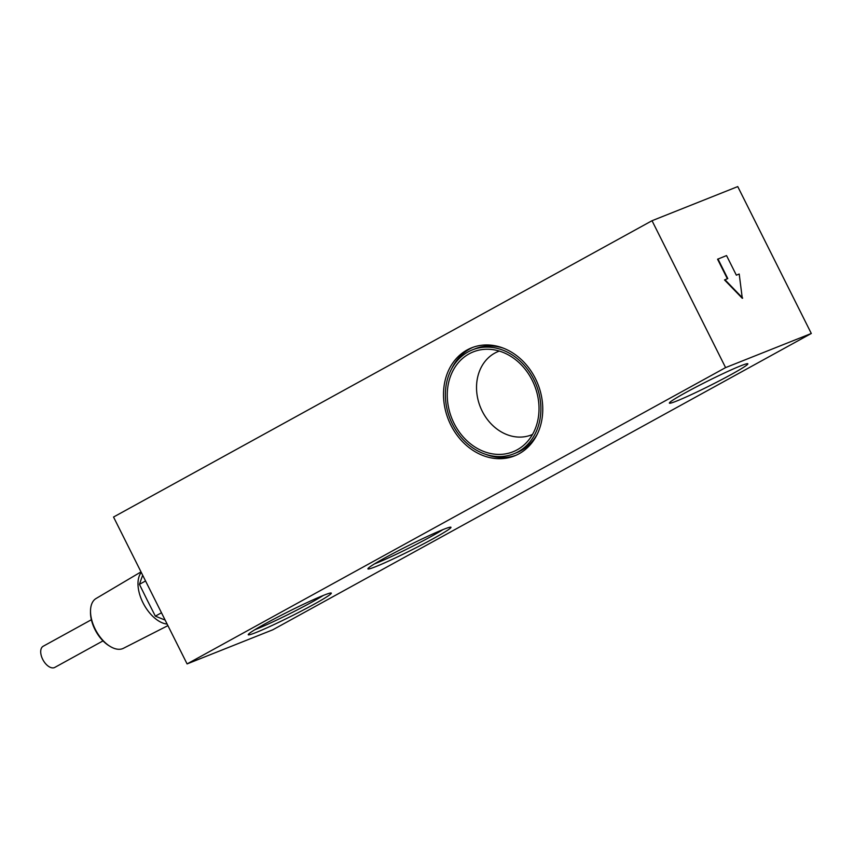 <?xml version="1.0" encoding="UTF-8"?>
<svg xmlns="http://www.w3.org/2000/svg" width="854" height="854" viewBox="0 0 854 854"><rect width="100%" height="100%" fill="white"/><g stroke="black" fill="none" stroke-linecap="round" stroke-linejoin="round"><path stroke-width="1.28" d="M103.014 640.884L54.805 667.412A12.063 6.725 -118.8 0 1 42.7 659.341A12.063 6.725 -118.8 0 1 43.17 646.264L91.378 619.737M109.856 646.243L108.671 645.507A26.677 14.881 -118.8 0 1 94.922 629.451A26.677 14.881 -118.8 0 1 90.503 612.489L90.513 611.08A28.417 15.842 61.2 0 0 95.21 629.152A28.417 15.842 61.2 0 0 109.856 646.243A28.417 15.842 61.2 0 0 123.467 648.282L167.918 625.619M141.017 571.892L96.075 598.505A28.417 15.842 61.2 0 0 90.513 611.08M141.284 572.436A30.168 16.824 61.2 0 0 142.97 602.732A30.168 16.824 61.2 0 0 167.138 624.071M142.671 575.212L139.426 584.339L147.304 600.298L155.353 616.15L161.481 612.777M155.353 616.15L165.153 620.1M139.426 584.339L145.554 580.966M454.05 423.338A53.749 44.515 -111.7 0 0 524.996 444.08A53.749 44.515 -111.7 0 0 532.223 380.318A53.749 44.515 -111.7 0 0 487.239 349.243A53.749 44.515 -111.7 0 0 454.05 423.338M499.312 351.079A44.888 37.17 -111.7 0 0 482.2 411.148A44.888 37.17 -111.7 0 0 532.501 434.451M503.476 348.197A55.948 46.329 -111.7 0 0 475.304 348.71L472.443 349.852A55.948 46.329 -111.7 0 0 452.449 424.214A55.948 46.329 -111.7 0 0 513.83 453.805A55.948 46.329 -111.7 0 0 533.825 379.443A55.948 46.329 -111.7 0 0 472.443 349.852M450.859 425.1A58.136 48.144 -111.7 0 0 514.642 455.844A58.136 48.144 -111.7 0 0 535.415 378.568A58.136 48.144 -111.7 0 0 471.632 347.813A58.136 48.144 -111.7 0 0 450.859 425.1M485.659 454.317A58.136 48.144 -111.7 0 0 516.062 455.246M731.472 374.362A43.885 2.53 153.4 0 0 747.72 363.719A43.885 2.53 153.4 0 0 725.025 372.707A43.885 2.53 153.4 0 0 685.751 392.562A43.885 2.53 153.4 0 0 669.376 402.949A43.885 2.53 153.4 0 0 690.171 395.156A43.885 2.53 153.4 0 0 731.472 374.362M442.97 529.597A43.703 2.519 -26.6 0 1 430.992 536.568A43.703 2.519 -26.6 0 1 374.564 563.853M385.25 557.715A46.447 2.679 -26.6 0 1 426.819 536.707A46.447 2.679 -26.6 0 1 450.848 527.185A46.447 2.679 -26.6 0 1 433.64 538.447A46.447 2.679 -26.6 0 1 389.926 560.459A46.447 2.679 -26.6 0 1 367.914 568.711A46.447 2.679 -26.6 0 1 385.25 557.715M323.303 595.451A43.703 2.519 -26.6 0 1 311.326 602.422A43.703 2.519 -26.6 0 1 254.898 629.697M265.583 623.569A46.447 2.679 -26.6 0 1 307.152 602.55A46.447 2.679 -26.6 0 1 331.181 593.028A46.447 2.679 -26.6 0 1 313.973 604.301A46.447 2.679 -26.6 0 1 270.259 626.313A46.447 2.679 -26.6 0 1 248.247 634.554A46.447 2.679 -26.6 0 1 265.583 623.569M737.749 186.588L811.3 333.476L725.59 367.604L652.029 220.716L737.749 186.588M717.968 258.997L727.779 278.585L724.523 279.941L742.286 298.292L739.212 274.027L736.351 275.169L726.54 255.581L717.573 259.221L727.352 278.746M811.3 333.476L272.8 629.793L187.09 663.921L113.539 517.033L652.029 220.716M725.59 367.604L187.09 663.921M473.073 347.268A58.136 48.144 -111.7 0 0 451.627 368.843M513.83 453.805L516.691 452.673A55.948 46.329 -111.7 0 0 537.508 433.672M724.929 279.717L742.681 298.078"/></g></svg>
